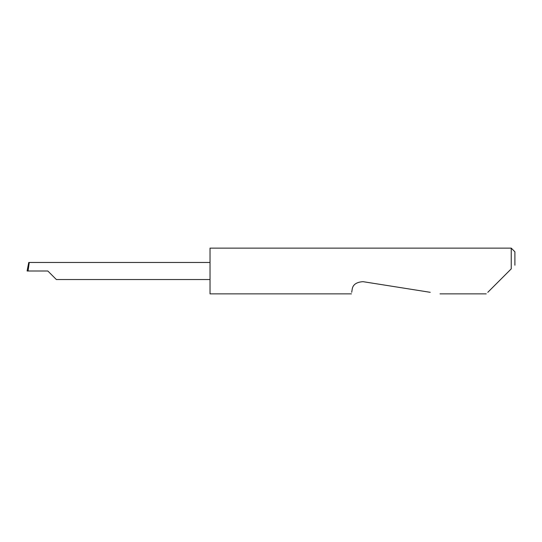 <?xml version="1.0" encoding="UTF-8"?>
<svg xmlns="http://www.w3.org/2000/svg" width="542" height="542" viewBox="0 0 542 542"><rect width="100%" height="100%" fill="white"/><g stroke="black" fill="none" stroke-linecap="round" stroke-linejoin="round"><path stroke-width="0.81" d="M47.831 271L56.368 279.536L47.831 271L56.368 279.536L47.831 271L28.048 271L29.261 262.463L28.753 262.463L27.1 270.986L28.048 271M487.793 292.314L511.242 268.866L511.242 248.134L210.025 248.134L210.025 293.866L351.467 293.866M351.711 292.314L352.144 289.577C352.693 284.746 356.324 282.111 363.025 281.671L430.233 292.314M511.242 268.866L509.107 271M210.025 262.463L29.261 262.463M511.242 248.134L514.9 251.793L514.9 265.207M56.368 279.536L210.025 279.536M486.242 293.866L440.023 293.866M27.1 270.98L28.753 262.463"/></g></svg>
